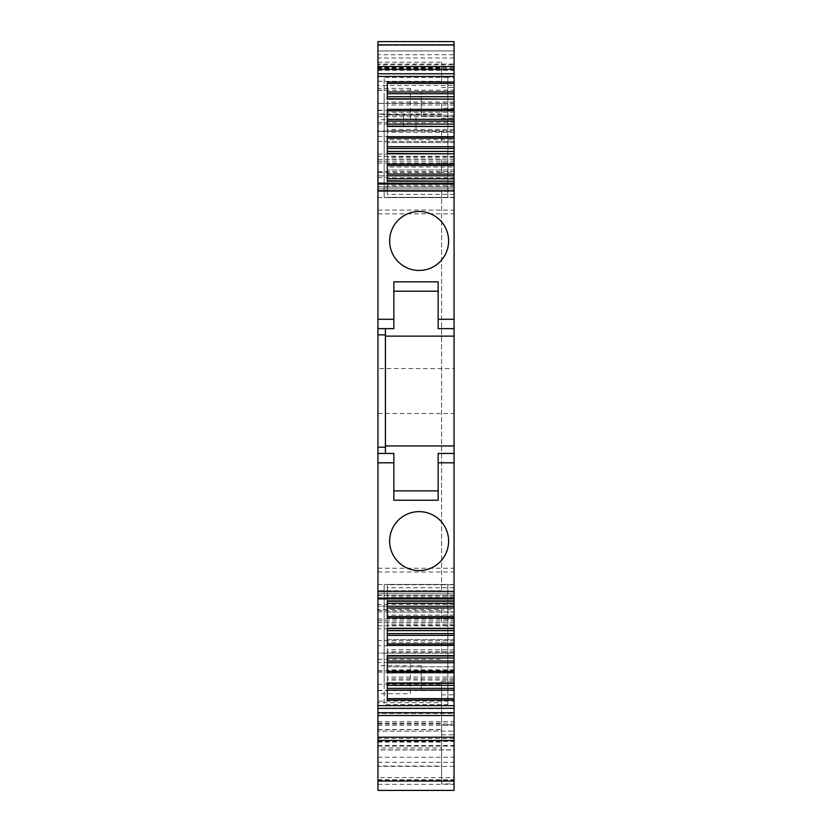 <?xml version="1.0" encoding="UTF-8"?>
<svg xmlns="http://www.w3.org/2000/svg" width="832" height="832" viewBox="0 0 832 832"><rect width="100%" height="100%" fill="white"/><g stroke="black" fill="none" stroke-linecap="round" stroke-linejoin="round"><path stroke-width="0.62" stroke-dasharray="4.16 3.12" d="M377.936 723.393L441.584 723.393L441.584 729.633L441.584 724.901L454.064 724.901L454.064 701.126L377.936 701.126L377.936 729.633L377.936 702.676L441.584 702.676L441.584 681.377L454.064 681.377L454.064 653.12L377.936 653.12L377.936 690.56L377.936 653.12L441.584 653.12L441.584 640.64L377.936 640.64L377.936 622.492L441.584 622.492L441.584 609.471L377.936 609.471L377.936 191.36L454.064 191.36L441.584 191.36L441.584 590.72L441.584 191.36L377.936 191.36L377.936 172.609L441.584 172.609L441.584 159.578L441.584 162.791L454.064 163.03L454.064 77.459L454.064 90.272L454.064 85.509L377.936 85.509L377.936 64.043L454.064 64.043L454.064 45.344L377.936 45.344L454.064 45.344L454.064 64.802L377.936 64.802L377.936 45.344L377.936 54.704L454.064 54.704M441.584 131.092L441.584 141.44L454.064 141.44L441.584 141.44L441.584 131.092L416 130.624L416 114.431L441.584 114.348L441.584 103.418L377.936 103.418L377.936 141.44L441.584 141.44L377.936 141.44L377.936 159.578L441.584 159.578M416 130.624L377.936 131.092L377.936 114.348L416 114.816M377.936 103.418L377.936 81.307L441.584 81.307L441.584 62.192L441.584 77.459L454.064 77.459M377.936 85.509L377.936 41.6L377.936 50.96L454.064 50.96L454.064 781.04L441.584 781.04L441.584 681.377M441.584 590.72L377.936 590.72L441.584 590.72M454.064 180.814L454.064 197.33L454.064 175.885L377.936 175.885L454.064 175.885L454.064 172.245L441.584 172.245L441.584 171.683L441.584 172.609M454.064 185.297L387.296 185.297L387.296 180.95L454.064 180.95L454.064 187.065L377.936 187.054L377.936 172.609M441.584 172.245L441.584 162.791M377.936 159.578L377.936 81.307M403.52 130.624L454.064 131.674L454.064 108.285L441.584 108.285L441.584 103.418M377.936 131.092L377.936 114.348M377.936 136.427L454.064 136.427L454.064 141.44L454.064 131.674L416 131.009L377.936 131.456L403.52 131.009L403.52 114.816M441.584 108.285L441.584 114.348M454.064 136.427L454.064 108.285M441.584 77.459L441.584 81.307M454.064 50.96L377.936 50.96L454.064 50.96L454.064 41.6M454.064 68.63L454.064 110.25L454.064 66.56L454.064 68.63L377.936 68.63L377.936 66.56M454.064 98.738L454.064 115.253L454.064 98.873L387.296 98.873L387.296 115.253L387.296 112.278L454.064 112.278M454.064 132.35L387.296 132.35L387.296 126.235L454.064 126.235L454.064 142.615L454.064 126.1M454.064 159.713L387.296 159.713L387.296 153.587L454.064 153.587L454.064 169.967L454.064 153.452M454.064 595.348L454.064 598.926L454.064 595.348L377.936 595.348L377.936 598.01L454.064 598.01L454.064 584.75L454.064 601.13L387.296 600.902M454.064 587.735L387.296 587.735L387.296 584.75L454.064 584.75L387.296 584.75L387.296 597.99L454.064 597.99L454.064 601.266M454.064 628.628L454.064 612.113L454.064 628.493L387.296 628.264M454.064 655.98L454.064 639.465L454.064 655.845L387.296 655.616M454.064 683.342L454.064 666.827L454.064 683.207L387.296 682.978M454.064 715.52L454.064 671.83L454.064 713.45L377.936 713.45L377.936 715.52L377.936 671.83L377.936 713.45M454.064 740.48L454.064 731.12L454.064 740.48M454.064 790.4L454.064 781.04M454.064 368.576L454.064 413.504L454.064 368.576L377.936 368.576L377.936 413.504L454.064 413.504M441.584 694.824L454.064 694.824L454.064 640.64L441.584 640.64L441.584 653.12L454.064 653.12L454.064 640.64L377.936 640.64L377.936 645.726L454.064 645.726M454.064 91.645L454.064 116.355L454.064 91.645L421.242 91.645L421.242 116.355L454.064 116.355M441.584 781.04L441.584 783.91L454.064 783.91M441.584 723.393L441.584 702.676M441.584 783.91L441.584 724.901M377.936 701.126L377.936 622.492M454.064 701.126L454.064 619.05L441.584 619.289L441.584 622.492M441.584 609.471L441.584 610.397L441.584 609.835L454.064 609.835L454.064 595.026L387.296 595.015L387.296 601.13M441.584 619.289L441.584 609.835M377.936 609.471L377.936 606.195L454.064 606.195L377.936 606.195L377.936 595.026L454.064 595.026L454.064 628.784L377.936 628.784L377.936 595.026M454.064 191.36L454.064 590.72L454.064 191.36M377.936 572L454.064 572M377.936 568.256L454.064 568.256M377.936 213.824L454.064 213.824M377.936 210.08L454.064 210.08M377.936 187.054L377.936 64.802M454.064 194.345L387.296 194.345L387.296 187.065L454.064 187.065L454.064 188.864L454.064 64.802M454.064 58.022L377.936 58.022L377.936 54.704M377.936 58.022L377.936 64.043M377.936 70.45L454.064 70.45L454.064 64.043M454.064 70.45L454.064 85.509M377.936 50.96L377.936 41.6M377.936 186.732L377.936 183.154L377.936 186.732L454.064 186.732M377.936 328.64L393.848 328.64L393.848 281.84M377.936 595.348L377.936 598.01M377.936 740.48L377.936 731.12L454.064 731.12L377.936 731.12L377.936 740.48M377.936 790.4L377.936 766.064L441.584 766.064M377.936 766.064L377.936 747.968L441.584 747.968M377.936 741.437L454.064 741.437L454.064 746.065L377.936 746.065L377.936 721.76L377.936 747.968M441.584 734.854L454.064 734.854L454.064 724.901M454.064 741.437L454.064 734.854M454.064 746.065L454.064 780.104L454.064 762.299L377.936 762.299L377.936 777.608L454.064 777.608M377.936 746.065L377.936 749.871L454.064 749.871M454.064 766.376L377.936 766.376L377.936 749.871M377.936 766.376L377.936 777.608M377.936 757.224L454.064 757.224L454.064 749.975L377.936 749.975L377.936 762.299M454.064 757.224L454.064 762.299M377.936 749.975L377.936 628.784M454.064 749.975L454.064 628.784M377.936 413.504L377.936 368.576M377.936 702.676L377.936 645.726M441.584 87.537L454.064 87.537M410.384 693.68L410.384 662.48L410.384 693.68L377.936 693.68L377.936 662.48L377.936 693.68M410.384 662.48L377.936 662.48M410.384 119.6L410.384 88.4L410.384 119.6L377.936 119.6L377.936 88.4L377.936 119.6M410.384 88.4L377.936 88.4M454.064 172.245L454.064 162.791M441.584 118.373L454.064 118.154M387.296 81.983L387.296 93.746L454.064 93.746M387.296 96.72L387.296 93.746M454.064 102.014L387.296 102.014M454.064 115.253L387.296 115.253L454.064 115.253M454.064 104.998L387.296 104.998L387.296 112.278M387.296 104.998L387.296 98.873M454.064 103.23L387.296 103.23M387.296 109.346L387.296 121.098L454.064 121.098M387.296 124.082L387.296 121.098M387.296 126.235L387.296 142.615L387.296 139.63L454.064 139.63M454.064 129.376L387.296 129.376M454.064 142.615L387.296 142.615L454.064 142.615M387.296 132.35L387.296 139.63M454.064 130.593L387.296 130.593M387.296 136.698L387.296 148.46L454.064 148.46M387.296 151.434L387.296 148.46M387.296 153.587L387.296 169.967L387.296 166.993L454.064 166.993M454.064 156.728L387.296 156.728M454.064 169.967L387.296 169.967L454.064 169.967M387.296 159.713L387.296 166.993M454.064 157.945L387.296 157.945M387.296 164.06L387.296 175.812L454.064 175.812M387.296 178.797L387.296 175.812M387.296 180.95L387.296 194.345M377.936 184.07L387.296 184.09M454.064 197.33L387.296 197.33L454.064 197.33M387.296 187.065L387.296 185.297M454.064 328.64L438.152 328.64L438.152 291.2L393.848 291.2M385.424 328.64L385.424 336.128L454.064 336.128M454.064 445.952L385.424 445.952L385.424 336.128M438.152 453.44L438.152 490.88L393.848 490.88L393.848 453.44M385.424 453.44L385.424 445.952M454.064 596.783L387.296 596.783M387.296 587.735L387.296 595.015M387.296 597.99L387.296 601.266M387.296 603.283L387.296 618.02M454.064 606.268L387.296 606.268M454.064 624.135L387.296 624.135L387.296 628.493M454.064 622.367L387.296 622.367L387.296 624.135M454.064 615.087L387.296 615.087L387.296 622.367M454.064 625.352L387.296 625.352L387.296 612.113L454.064 612.113L387.296 612.113L387.296 615.087M387.296 625.352L387.296 628.628M387.296 630.646L387.296 645.382M454.064 633.62L387.296 633.62M454.064 651.487L387.296 651.487L387.296 655.845M454.064 649.73L387.296 649.73L387.296 651.487M454.064 642.45L387.296 642.45L387.296 649.73M454.064 652.704L387.296 652.704L387.296 639.465L454.064 639.465L387.296 639.465L387.296 642.45M387.296 652.704L387.296 655.98M387.296 657.998L387.296 672.734M454.064 660.982L387.296 660.982M454.064 678.85L387.296 678.85L387.296 683.207M454.064 677.082L387.296 677.082L387.296 678.85M454.064 669.802L387.296 669.802L387.296 677.082M454.064 680.066L387.296 680.066L387.296 666.827L454.064 666.827L387.296 666.827L387.296 669.802M387.296 680.066L387.296 683.342M387.296 685.36L387.296 700.097M454.064 688.334L387.296 688.334M421.242 690.435L421.242 665.725L421.242 690.435L454.064 690.435M421.242 665.725L377.936 665.694M421.242 116.355L421.242 91.645M454.064 694.824L454.064 681.377M454.064 619.289L454.064 609.835M438.152 291.2L438.152 281.84M419.12 270.452A29.484 29.484 0 0 0 448.604 240.968A29.484 29.484 0 0 0 419.12 211.484A29.484 29.484 0 0 0 389.636 240.968A29.484 29.484 0 0 0 419.12 270.452M393.848 500.24L393.848 490.88M438.152 490.88L438.152 500.24M419.12 570.596A29.484 29.484 0 0 0 448.604 541.112A29.484 29.484 0 0 0 419.12 511.628A29.484 29.484 0 0 0 389.636 541.112A29.484 29.484 0 0 0 419.12 570.596M377.936 68.63L377.936 110.25L377.936 68.63M447.824 704.579L447.824 671.83L447.824 683.155L384.176 683.155L384.176 704.579L447.824 704.579L447.824 584.48L384.176 584.48L384.176 683.155M447.824 98.925L447.824 77.501L384.176 77.501L384.176 110.25L384.176 98.925L447.824 98.925L447.824 197.6L384.176 197.6L384.176 98.925M447.824 77.501L447.824 197.6L384.176 197.6L384.176 77.501M447.824 683.155L447.824 584.48L384.176 584.48L384.176 704.579M377.936 62.192L441.584 62.192M377.936 684.32L441.584 684.32M377.936 659.36L441.584 659.36M377.936 161.304L454.064 161.304M441.584 114.078L377.936 114.078M377.936 116.657L454.064 116.657M377.936 81.38L441.584 81.38M377.936 68.068L441.584 68.068M377.936 690.331L441.584 690.331M377.936 620.786L454.064 620.786M377.936 197.6L454.064 197.6M377.936 584.48L454.064 584.48M377.936 177.694L454.064 177.694M377.936 188.864L454.064 188.864L377.936 188.864M377.936 171.6L454.064 171.6M377.936 154.066L454.064 154.066M454.064 67.444L377.936 67.444M377.936 90.178L454.064 90.178M377.936 784.326L454.064 784.326M377.936 742.071L441.584 742.071M377.936 721.854L454.064 721.854M377.936 723.996L454.064 723.996M377.936 725.327L454.064 725.327M454.064 738.462L377.936 738.462M377.936 779.75L454.064 779.75M377.936 745.514L454.064 745.514M377.936 611.894L454.064 611.894M377.936 593.216L454.064 593.216L377.936 593.216M454.064 604.386L377.936 604.386M377.936 708.209L454.064 708.209M377.936 729.477L441.584 729.477M377.936 708.656L441.584 708.656M377.936 672.058L454.064 672.058M377.936 625.841L454.064 625.841M377.936 122.398L416 122.834L454.064 122.179M377.936 670.509L454.064 670.509M377.936 103.49L454.064 103.49M377.936 110.51L454.064 110.51M454.064 156.26L377.936 156.26M454.064 123.947L377.936 123.947M377.936 171.683L441.584 171.683M377.936 163.03L454.064 163.03M441.584 113.984L377.936 113.984M377.936 690.56L441.584 690.56M377.936 619.05L454.064 619.05M377.936 610.397L441.584 610.397M377.936 90.272L454.064 90.272M377.936 721.76L454.064 721.76M377.936 780.104L454.064 780.104M377.936 729.633L441.584 729.633M377.936 671.83L384.176 671.83M447.824 671.83L454.064 671.83M377.936 110.25L384.176 110.25M447.824 110.25L454.064 110.25"/><path stroke-width="1.25" d="M377.936 68.63L377.936 41.6L454.064 41.6L454.064 91.978L387.296 91.978M454.064 98.873L454.064 91.978M454.064 96.72L387.296 96.72L387.296 98.738L454.064 99.102L387.296 99.102L387.296 81.983L454.064 81.983M454.064 126.235L454.064 99.102M454.064 124.082L387.296 124.082L387.296 126.1L454.064 126.464L387.296 126.464L387.296 109.346L454.064 109.346M454.064 153.587L454.064 126.464M454.064 151.434L387.296 151.434L387.296 153.452L454.064 153.816L387.296 153.816L387.296 136.698L454.064 136.698M454.064 180.95L454.064 153.816M454.064 178.797L387.296 178.797L387.296 180.814L454.064 181.178L387.296 181.178L387.296 164.06L454.064 164.06M454.064 66.56L377.936 66.56L377.936 183.154L454.064 183.154L454.064 181.178M454.064 183.154L454.064 336.128L385.424 336.128M377.936 183.154L377.936 453.44L385.424 453.44L377.936 453.44L377.936 591.344L454.064 591.344L454.064 336.128M454.064 591.344L454.064 601.13M454.064 603.283L387.296 603.283L387.296 601.266L454.064 601.266L454.064 628.493M454.064 630.646L387.296 630.646L387.296 628.628L454.064 628.628L454.064 655.845M454.064 657.998L387.296 657.998L387.296 655.98L454.064 655.98L454.064 683.207M454.064 685.36L387.296 685.36L387.296 683.342L454.064 683.342L454.064 700.097L387.296 700.097L387.296 682.978L454.064 682.978M454.064 708.323L377.936 708.323L377.936 712.712L454.064 712.712L454.064 700.097M454.064 712.712L454.064 715.52L377.936 715.52L377.936 712.712M377.936 781.04L454.064 781.04L454.064 790.4L377.936 790.4L377.936 737.225L454.064 737.225L454.064 713.45M454.064 737.225L454.064 781.04M377.936 76.43L454.064 76.43M377.936 328.64L393.848 328.64L393.848 281.84L438.152 281.84L438.152 328.64L454.064 328.64M419.12 270.452A29.484 29.484 0 0 1 389.636 240.968A29.484 29.484 0 0 1 419.12 211.484A29.484 29.484 0 0 1 448.604 240.968A29.484 29.484 0 0 1 419.12 270.452M385.424 453.44L393.848 453.44L385.424 453.44L385.424 328.64M393.848 453.44L393.848 500.24L438.152 500.24L438.152 462.8L454.064 462.8M419.12 570.596A29.484 29.484 0 0 1 389.636 541.112A29.484 29.484 0 0 1 419.12 511.628A29.484 29.484 0 0 1 448.604 541.112A29.484 29.484 0 0 1 419.12 570.596M377.936 591.344L377.936 598.926L454.064 598.926M454.064 618.02L387.296 618.02L387.296 600.902L454.064 600.902M377.936 708.323L377.936 598.926M377.936 705.65L454.064 705.65M454.064 672.734L387.296 672.734L387.296 655.616L454.064 655.616M454.064 645.382L387.296 645.382L387.296 628.264L454.064 628.264M454.064 93.746L387.296 93.746M454.064 119.34L387.296 119.34M454.064 121.098L387.296 121.098M454.064 146.692L387.296 146.692M454.064 148.46L387.296 148.46M454.064 174.054L387.296 174.054M454.064 175.812L387.296 175.812M454.064 445.952L385.424 445.952M454.064 453.44L438.152 453.44L454.064 453.44M438.152 453.44L438.152 462.8M454.064 606.268L387.296 606.268M454.064 608.026L387.296 608.026M454.064 633.62L387.296 633.62M454.064 635.388L387.296 635.388M454.064 660.982L387.296 660.982M454.064 662.74L387.296 662.74M454.064 688.334L387.296 688.334M454.064 690.102L387.296 690.102M438.152 291.2L393.848 291.2M393.848 490.88L438.152 490.88M377.936 737.225L377.936 715.52M377.936 44.855L454.064 44.855M377.936 69.368L454.064 69.368M377.936 73.757L454.064 73.757M377.936 184.049L454.064 184.049M377.936 190.736L454.064 190.736M377.936 319.28L393.848 319.28M438.152 319.28L454.064 319.28M377.936 334.88L385.424 334.88M377.936 447.2L385.424 447.2M377.936 462.8L393.848 462.8M377.936 598.031L454.064 598.031M387.296 83.439L454.064 83.439M387.296 110.791L454.064 110.791M387.296 138.143L454.064 138.143M387.296 165.506L454.064 165.506M454.064 616.574L387.296 616.574M454.064 643.937L387.296 643.937M454.064 671.289L387.296 671.289M454.064 698.641L387.296 698.641M377.936 41.6L454.064 41.6M377.936 740.48L454.064 740.48"/></g></svg>
